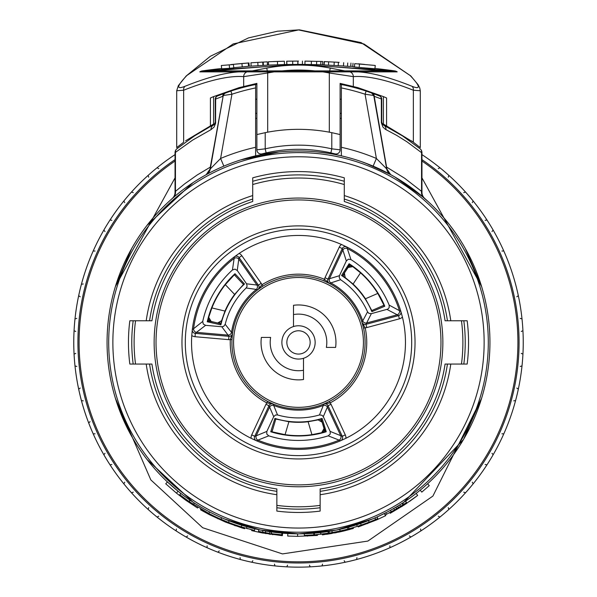 <?xml version="1.0" encoding="UTF-8"?>
<svg xmlns="http://www.w3.org/2000/svg" width="597" height="597" viewBox="0 0 597 597"><rect width="100%" height="100%" fill="white"/><g stroke="black" fill="none" stroke-linecap="round" stroke-linejoin="round"><path stroke-width="0.9" d="M270.642 337.424A28.298 28.298 0 0 0 303.492 370.274L303.492 379.535A37.454 37.454 0 0 1 261.382 337.424L270.642 337.424M326.358 347.409A28.298 28.298 0 0 0 293.508 314.559L293.508 305.298A37.454 37.454 0 0 1 335.618 347.409L326.358 347.409M303.492 358.297L303.492 370.274L303.492 358.297M293.508 314.559L293.508 326.537L293.508 314.559M293.508 326.537A16.649 16.649 0 0 0 300.187 358.976A16.649 16.649 0 0 0 315.149 342.417A16.649 16.649 0 0 0 293.508 326.537M310.156 342.417A11.656 11.656 0 0 1 292.672 352.506A11.656 11.656 0 0 1 292.672 332.328A11.656 11.656 0 0 1 310.156 342.417M267.628 401.415A66.588 66.588 0 0 1 231.972 339.648A66.588 66.588 0 0 0 323.738 404.035L330.141 402.893A68.252 68.252 0 0 0 365.163 327.783L361.924 322.141L363.543 328.141A66.588 66.588 0 0 0 361.924 322.141L361.931 322.156A66.588 66.588 0 0 0 329.484 283.478L324.484 279.306A68.252 68.252 0 0 0 261.949 284.776L257.755 289.754L260.307 287.873A66.588 66.588 0 0 0 257.762 289.746L257.755 289.754A66.588 66.588 0 0 0 232.517 333.462L230.308 339.581A68.252 68.252 0 0 0 266.859 402.893L273.262 404.035L267.628 401.415L266.859 402.893A6.657 6.657 0 0 0 265.971 404.303L268.986 405.714L269.605 407.064A3.328 3.127 -21.8 0 1 273.695 405.43L273.247 404.027M402.415 317.082A6.657 6.657 0 0 1 399.408 318.828L366.819 327.559A6.657 6.657 0 0 1 365.163 327.783L363.543 328.141A66.588 66.588 0 0 1 329.372 401.415L323.738 404.035L323.305 405.43A3.328 3.127 21.8 0 1 327.395 407.064L328.014 405.714A3.328 3.328 0 0 0 323.738 404.035A66.588 66.588 0 0 1 273.262 404.035A3.328 3.328 0 0 0 268.986 405.714L254.725 436.288A3.328 3.328 0 0 0 256.434 440.758L257.882 440.131A3.328 3.104 -111.2 0 1 256.203 435.803L254.725 436.288A3.328 3.328 0 0 0 256.434 440.758A106.96 106.96 0 0 0 340.566 440.758L345.887 438.302A106.96 106.96 0 0 0 402.415 317.082L400.871 311.425A3.328 3.328 0 0 1 398.542 315.612L397.229 314.791L366.595 322.992A3.328 3.127 -151.8 0 1 362.715 320.91L361.924 322.141A3.328 3.328 0 0 0 365.961 324.343L371.327 313.664L368.871 313.35L367.551 311.865A75.506 75.506 0 0 0 340.581 279.717L339.208 277.665L339.462 275.687L346.327 260.956L348.327 259.202L350.961 259.598L346.79 246.986L341.491 244.479A106.96 106.96 0 0 0 239.151 253.434L234.367 256.822A3.328 3.328 0 0 1 239.091 257.576L238.77 259.091L256.956 285.067A3.328 3.127 98.2 0 1 256.329 289.426L257.755 289.754A3.328 3.328 0 0 0 258.441 285.209L239.091 257.576A3.328 3.328 0 0 0 234.367 256.822L232.449 269.971L234.979 269.12L237.255 270.501L246.576 283.814L247.121 286.232L246.173 287.978A75.506 75.506 0 0 0 225.196 324.32L223.733 326.313L221.793 326.753L205.599 325.335L203.264 324.052L202.734 321.44L193.57 328.731A3.328 3.104 51.2 0 0 196.473 332.35L205.599 325.335M323.977 403.938A66.588 66.588 0 0 0 324.753 403.609M260.307 287.873L262.837 286.179A66.588 66.588 0 0 0 260.628 287.65M237.255 270.501L238.77 259.091A3.328 3.104 8.8 0 0 234.181 258.382A105.826 105.826 0 0 0 193.57 328.731L192.301 329.678A3.328 3.328 0 0 0 195.323 333.387A3.328 3.328 0 0 1 192.301 329.678L191.764 335.507A6.657 6.657 0 0 0 195.032 336.708L228.636 339.648A6.657 6.657 0 0 0 230.308 339.581L231.972 339.648L232.517 333.462L231.524 332.387A3.328 3.127 141.8 0 1 228.061 335.118L228.927 336.327A3.328 3.328 0 0 0 232.517 333.462A66.588 66.588 0 0 1 257.755 289.754A3.328 3.328 0 0 0 258.441 285.209L246.576 283.814M258.441 285.209L261.173 283.299A6.657 6.657 0 0 1 261.949 284.776L262.837 286.179A66.588 66.588 0 0 1 323.85 280.844L329.484 283.478L330.828 282.911A3.328 3.127 -108.2 0 1 329.454 278.724L328.014 279.12A3.328 3.328 0 0 0 329.484 283.478A66.588 66.588 0 0 1 361.924 322.141A3.328 3.328 0 0 0 365.961 324.343L398.542 315.612A3.328 3.328 0 0 0 400.871 311.425L389.169 305.127L389.177 307.627L387.826 309.127L371.327 313.664M363.543 328.141A66.588 66.588 0 0 1 329.372 401.415L330.141 402.893A6.657 6.657 0 0 1 331.029 404.303L328.014 405.714L342.275 436.288A3.328 3.328 0 0 1 340.566 440.758A3.328 3.328 0 0 0 342.275 436.288L330.156 431.415L330.216 434.071L328.216 435.84A98.035 98.035 0 0 1 268.784 435.84L266.784 434.071L266.844 431.415L273.71 416.684L275.53 415.012L277.523 414.952L273.695 405.43A67.722 67.722 0 0 0 323.305 405.43L319.477 414.952L321.94 415.221L323.29 416.684L330.156 431.415M262.837 286.179A66.588 66.588 0 0 1 323.85 280.844L324.484 279.306A6.657 6.657 0 0 1 324.999 277.717L328.014 279.12L342.275 248.546A3.328 3.328 0 0 1 346.79 246.986A3.328 3.328 0 0 0 342.275 248.546L342.85 249.986A3.328 3.104 -18.8 0 1 347.245 248.494A105.826 105.826 0 0 1 399.46 310.716A3.328 3.104 118.8 0 1 397.229 314.791L387.028 309.462M191.764 335.507A106.96 106.96 0 0 0 251.113 438.302L256.434 440.758A106.96 106.96 0 0 0 340.566 440.758L339.118 440.131A3.328 3.104 -68.8 0 0 340.797 435.803L327.395 407.064L323.29 416.684M277.523 414.952A75.506 75.506 0 0 0 319.477 414.952M322.096 418.407L326.246 431.765A93.557 93.557 0 0 1 270.754 431.765L274.904 418.407A79.573 79.573 0 0 0 322.096 418.407M328.216 435.84L339.118 440.131A105.826 105.826 0 0 1 257.882 440.131L268.784 435.84M195.032 336.708L195.323 333.387L196.473 332.35L228.061 335.118L221.793 326.753M234.367 256.822A106.96 106.96 0 0 0 192.301 329.678A106.96 106.96 0 0 1 234.367 256.822A3.328 3.328 0 0 1 239.091 257.576L241.822 255.665A6.657 6.657 0 0 0 239.151 253.434M202.734 321.44A98.035 98.035 0 0 1 232.449 269.971M234.994 273.717L244.486 283.985A79.573 79.573 0 0 0 220.89 324.858L207.249 321.768A93.557 93.557 0 0 1 234.994 273.717M400.871 311.425A106.96 106.96 0 0 0 346.79 246.986A106.96 106.96 0 0 1 400.871 311.425A3.328 3.328 0 0 1 398.542 315.612L399.408 318.828M350.961 259.598A98.035 98.035 0 0 1 389.169 305.127M384.774 306.239L371.879 311.641A79.573 79.573 0 0 0 341.544 275.493L349.111 263.732A93.557 93.557 0 0 1 384.774 306.239M367.551 311.865L362.715 320.91A67.722 67.722 0 0 0 330.828 282.911L340.581 279.717M246.173 287.978L256.329 289.426A67.722 67.722 0 0 0 231.524 332.387L225.196 324.32M195.323 333.387L228.927 336.327L228.636 339.648M276.284 419.169L276.142 418.781M318.111 419.878L308.104 421.743L311.933 434.668L321.649 432.721L324.014 428.549A3.328 3.328 0 0 1 321.649 432.721A93.222 93.222 0 0 0 324.977 431.803L325.275 431.713A93.222 93.222 0 0 1 324.977 431.803L322.119 422.161L318.111 419.878A79.908 79.908 0 0 0 321.193 419.034L322.119 422.161A3.328 3.328 0 0 0 320.731 420.303M311.933 434.668A93.222 93.222 0 0 1 285.067 434.668L288.896 421.743A79.908 79.908 0 0 0 308.104 421.743M288.896 421.743L275.807 419.034L272.023 431.803L285.067 434.668M322.193 418.728L321.193 419.034L325.275 431.713M270.859 431.444L271.881 431.758L272.881 428.915M275.807 419.034L274.807 418.728M227.091 281.971L227.472 282.038M243.136 284.799L243.546 284.873M221.614 320.671L224.994 311.074L211.89 307.925L208.719 317.313L211.151 321.447A3.328 3.328 0 0 1 208.719 317.313A93.222 93.222 0 0 0 207.853 320.656L207.778 320.955A93.222 93.222 0 0 1 207.853 320.656L217.629 322.999L221.614 320.671A79.908 79.908 0 0 0 220.8 323.761L217.629 322.999L220.8 323.761L220.562 324.783M219.935 322.723A3.328 3.328 0 0 1 217.629 322.999M211.89 307.925A93.222 93.222 0 0 1 225.33 284.657L234.606 294.433A79.908 79.908 0 0 0 224.994 311.074M234.606 294.433L243.494 284.456L234.33 274.792L225.33 284.657M214.151 322.164L207.778 320.955M235.218 273.963L234.434 274.695L236.405 276.978M243.494 284.456L244.263 283.739M345.23 277.605L353.088 284.068L360.528 272.829L352.797 266.635L348.081 267.508A3.328 3.328 0 0 1 352.797 266.635A93.222 93.222 0 0 0 349.954 264.68L349.693 264.508A93.222 93.222 0 0 1 349.954 264.68L344.402 273.06L345.23 277.605A79.908 79.908 0 0 0 342.603 275.784L344.402 273.06A3.328 3.328 0 0 0 343.879 275.321M360.528 272.829A93.222 93.222 0 0 1 377.804 293.411L365.446 298.784A79.908 79.908 0 0 0 353.088 284.068M365.446 298.784L371.782 310.552L383.99 305.246L377.804 293.411M341.73 275.21L342.603 275.784L349.693 264.508M384.468 306.365L384.05 305.373L381.229 306.448M371.782 310.552L372.192 311.515M336.648 232.308A116.527 116.527 0 0 1 408.609 380.565A116.527 116.527 0 0 1 260.352 452.526A116.527 116.527 0 0 1 188.391 304.269A116.527 116.527 0 0 1 336.648 232.308M271.277 531.912L269.829 531.696L269.583 533.345A193.107 193.107 0 0 1 265.471 532.673L262.561 532.143A193.107 193.107 0 0 1 258.501 531.33L258.844 529.703M265.471 532.673L265.755 531.032L264.478 530.808M263.695 530.666L262.874 530.509L262.561 532.143M273.904 533.949L275.09 534.099M275.18 534.106L275.598 534.158M276.165 534.225L276.538 534.27M274.829 534.061L281.806 534.8L281.933 533.136L281.754 534.793M271.21 533.584L271.441 531.934A191.443 191.443 -82.4 0 1 271.232 531.905L270.993 533.554L273.254 533.86M280.224 534.651L276.344 534.248M278.456 534.479L279.269 534.561M281.202 534.748L280.784 534.703M271.963 533.688L271.56 533.636M275.03 532.412L281.896 533.136M275.739 532.502L276.471 532.584M278.695 532.83L279.374 532.897M281.806 534.8L281.948 533.136L280.381 532.994M279.403 532.905L278.851 532.845M254.106 528.636L253.695 528.539M250.553 527.755L249.188 527.397M249.277 527.42L249.27 527.42A191.443 191.443 -75.4 0 0 250.83 527.83M254.397 528.703L254.859 528.815L254.486 530.434L241.285 526.852A193.107 193.107 0 0 1 228.509 522.39L220.994 519.286A193.107 193.107 0 0 1 204.017 510.823L201.555 509.42M252.695 530.009L251.315 529.666M246.71 528.449L247.434 528.644M250.136 529.367L252.524 529.972M252.232 529.897L251.158 529.629M248.083 528.823L247.695 528.718M248.501 527.211L250.837 527.83M252.941 528.352L254.859 528.815M188.973 501.458L189.921 500.085L190.309 500.353L189.189 501.607M180.869 493.45L179.772 494.712L188.906 501.413A193.107 193.107 0 0 1 188.809 501.338M187.883 500.696L187.279 500.279M187.025 500.092A193.107 193.107 0 0 1 186.57 499.771L185.779 499.204M185.122 498.734L183.749 497.726M183.122 497.264L180.033 494.913M188.003 500.786A193.107 193.107 0 0 0 188.473 501.107M188.965 501.45L189.906 500.077M181.324 493.809L181.794 494.174M182.316 494.57L183.219 495.256M183.749 495.652L187.533 498.42M187.98 498.734L188.958 499.42M203.495 510.532L200.502 508.808M248.046 528.815L247.165 528.576M209.569 511.95L208.793 513.42L189.368 501.726M253.441 528.479L249.688 527.532M242.755 525.561L241.778 525.263L241.285 526.852M229.106 520.838L228.509 522.39M218.838 516.495L221.666 517.763L220.994 519.286M194.383 503.07L190.309 500.353L194.383 503.07L193.473 504.465M250.777 529.532L252.061 529.852M390.632 174.6L386.916 169.011A3.328 0.478 -10 0 1 386.684 168.891L376.394 158.466L373.147 166.13A191.443 191.443 0 0 0 255.635 155.839L255.635 147.302A199.764 199.764 0 0 0 220.606 158.466L210.316 168.891A8.321 8.321 0 0 1 206.137 174.734L210.316 168.891A3.328 0.478 10 0 1 210.084 169.011L206.174 174.712M209.629 172.854L210.144 172.585M172.234 198.517A8.321 8.321 0 0 1 172.212 198.54A8.321 8.321 0 0 0 172.234 198.517L172.227 198.525A8.321 8.321 0 0 1 172.212 198.54L173.234 197.652A8.321 7.254 -130.9 0 0 175.443 191.353L175.6 191.003M278.941 151.981L240.822 159.877M192.928 182.719L146.996 225.39M131.75 248.367L115.393 286.553L175.048 177.854M403.826 502.278L463.533 439.437L481.607 398.281L432.907 496.07L367.894 541.069L282.478 553.912L202.644 527.711L150.825 479.891L115.393 398.281L116.818 402.766M116.84 402.833L131.75 436.467M146.996 459.444L192.988 502.152M224.696 519.062L260.456 530.039L298.5 533.86L336.215 530.106M336.783 529.987L372.386 519.024M421.952 177.869L481.607 286.553L465.25 248.367M428.519 201.905L418.669 193.391M372.506 165.862L361.595 161.675M328.82 153.392L318.059 151.981M423.236 197.197L394.998 177.078M365.901 163.235L390.744 174.667L365.371 163.033M421.4 191.003L421.952 192.279A8.321 8.321 0 0 0 424.773 198.525L424.758 198.51A8.321 8.321 0 0 0 424.788 198.54L423.766 197.652A8.321 7.254 -49.1 0 1 421.557 191.353L404.773 178.324L386.699 167.153A3.328 1.261 -10 0 0 386.483 167.735M381.826 170.063L386.647 172.473M387.752 173.055L390.863 174.734A8.321 8.321 0 0 1 390.834 174.712A8.321 8.321 0 0 0 390.863 174.734L390.826 174.712M348.685 527.158L349.118 528.77L357.26 526.36A193.107 193.107 0 0 0 361.178 525.069A193.107 193.107 0 0 0 362.834 524.487A193.107 193.107 0 0 0 375.595 519.465L374.931 517.935L375.692 517.606M375.595 519.465A193.107 193.107 0 0 0 377.804 518.487L377.125 516.965L387.281 512.025M262.874 530.509L265.225 530.942M176.466 493.144L165.735 483.786L167.444 481.966L178.04 491.204L176.466 493.144L185.652 500.144L197.532 507.995L197.965 507.286M287.844 533.561L287.702 536.054L297.604 536.352L297.619 533.852L304.313 533.77L304.366 535.434A193.107 193.107 0 0 0 314.432 534.86L328.29 533.211A193.107 193.107 0 0 0 332.216 532.554L340.014 531.002M388.08 511.607L392.02 509.457M392.557 509.159L396.572 506.831M396.923 506.622L400.938 504.144M401.333 503.89L402.751 502.98L403.654 504.375A193.107 193.107 0 0 0 406.497 502.502L405.564 501.122M384.349 513.532L385.095 515.017L394.542 509.942L402.96 504.831L402.057 503.428L402.751 502.98L401.871 503.547M329.32 533.046L329.051 531.405L329.857 531.27M314.291 533.203L314.432 534.86L313.903 534.905L313.768 533.248L316.522 533.009L314.365 533.196M317.708 532.89L319.94 532.651M322.693 532.323L323.216 532.255M323.94 532.158L324.447 532.091M324.671 532.061L323.447 532.226M317.686 532.89L325.395 531.957M326.701 531.77L327.798 531.599M328.29 533.211L328.037 531.561L326.753 531.763M334.559 530.427L344.939 528.136M346.215 527.815L347.514 527.479L347.939 529.084A193.107 193.107 0 0 0 355.454 526.935A193.107 193.107 0 0 0 357.26 526.36L356.76 524.778M316.679 534.666A193.107 193.107 0 0 0 317.052 534.628M333.559 532.315A193.107 193.107 0 0 0 334.872 532.061L334.835 532.069M345.342 529.755A193.107 193.107 0 0 0 346.626 529.427M349.372 528.696L354.506 527.218M355.797 526.823L357.081 526.42L355.79 526.83M341.648 530.636L342.238 530.502M347.842 529.114L349.364 528.703L347.835 529.114M347.267 529.263L344.753 529.897M304.537 535.427L316.141 534.711M317.656 534.569L318.985 534.434M310.783 535.128L313.567 534.934M360.633 523.494L361.178 525.069L369.147 522.136L368.536 520.584M340.148 530.972L345.85 529.629M337.783 529.785L341.663 528.927M342.268 528.785L343.335 528.532M335.268 530.293L336.104 530.129L335.268 530.293M336.104 530.129L337.178 529.905M339.992 531.009L334.589 532.121M331.925 530.912L332.216 532.554M325.634 533.606A193.107 193.107 0 0 0 326.947 533.412L325.619 533.606M320.126 534.308L322.902 533.972M316.694 534.666L317.873 534.546M327.88 533.27L332.857 532.442M333.738 532.278L335.88 531.867M328.723 533.143L330.134 532.912M402.96 504.831L403.654 504.375M395.833 507.263L396.684 508.696M252.718 184.533A164.391 164.391 0 0 1 344.282 184.533M461.459 320.776A164.391 164.391 0 0 1 461.459 364.058M320.141 505.375A164.391 164.391 0 0 1 276.859 505.375M135.541 364.058A164.391 164.391 0 0 1 135.541 320.776M450.795 320.776A153.825 153.825 0 0 0 344.282 195.562L344.282 201.51A148.16 148.16 0 0 1 445.071 320.776L467.167 320.776A170.055 170.055 0 0 1 467.167 364.058L445.071 364.058A148.16 148.16 0 0 1 320.141 488.988L320.141 511.084A170.055 170.055 0 0 1 276.859 511.084L276.859 488.988A148.16 148.16 0 0 1 151.929 364.058L129.833 364.058A170.055 170.055 0 0 1 129.833 320.776L151.929 320.776A148.16 148.16 0 0 1 252.718 201.51L252.718 195.562A153.825 153.825 0 0 0 146.205 320.776M344.282 195.562L344.282 177.831A170.832 170.832 0 0 0 252.718 177.831L252.718 195.562M340.118 84.267A216.412 216.412 0 0 1 341.365 84.513L341.365 155.839M386.916 169.011L374.207 96.318A3.328 3.037 109.9 0 0 372.274 93.192L366.11 91.057L365.065 94.222L373.744 95.498A3.328 3.328 0 0 0 371.588 92.945A3.328 3.328 0 0 1 373.744 95.498L374.207 96.318L381.737 99.102A3.328 3.328 0 0 0 379.655 96.02L371.588 92.945A3.328 3.328 0 0 1 373.744 95.498L371.588 92.945L373.267 94.214M372.379 93.229L379.655 96.02A3.328 3.328 0 0 1 381.737 99.102L381.737 122.161L382.431 124.198M255.635 147.302L255.635 84.513A216.412 216.412 0 0 0 230.89 91.057L218.047 95.736M223.494 94.617L225.412 92.945A3.328 3.328 0 0 0 223.256 95.498L224.375 93.542L225.382 92.953M255.635 84.513A216.412 216.412 0 0 0 230.89 91.057L231.934 94.222A213.084 213.084 0 0 1 255.635 87.916L255.635 84.513A216.412 216.412 0 0 1 256.882 84.267M217.48 95.968A3.328 3.03 68 0 0 215.666 99.05L222.793 96.318A3.328 3.037 -109.9 0 1 224.726 93.192M217.345 96.02A3.328 3.328 0 0 0 215.263 99.102L215.666 99.05L215.562 123.475L214.047 127.094L211.04 129.616A4.992 4.515 63.6 0 1 213.413 125.146L213.883 124.863M379.52 95.968A3.328 3.03 112 0 1 381.334 99.05L381.364 122.818L382.953 127.094L385.378 129.303L396.654 135.362L406.953 141.795L421.557 152.66L421.557 191.353L421.952 192.279L421.952 152.66A4.992 4.992 0 0 0 420.131 148.802A4.992 4.373 129.4 0 1 421.557 152.66L421.952 152.66M210.517 167.735A3.328 1.261 10 0 0 210.301 167.153L223.256 95.498L210.316 168.891M215.263 99.102L215.263 122.161L214.748 123.945L194.465 135.929L176.869 148.802A4.992 4.992 0 0 0 175.048 152.66L175.048 192.279A8.321 8.321 0 0 1 172.227 198.525L172.406 198.368M383.117 124.863L383.587 125.146A4.992 4.515 116.4 0 1 385.961 129.616M420.131 148.802L402.535 135.929L383.587 125.146L381.334 122.161M210.084 169.011L210.301 167.153L197.271 174.936L184.869 183.689L175.443 191.353L175.443 152.66A4.992 4.373 -129.4 0 1 176.869 148.802M214.569 124.198L215.666 122.161M386.684 168.891L390.289 174.384L386.684 168.891A8.321 8.321 0 0 0 390.834 174.712L390.834 174.712A8.321 8.321 0 0 1 386.684 168.891L373.744 95.498M255.635 155.839A191.443 191.443 0 0 0 113.848 392.93A191.443 191.443 0 0 0 489.943 342.417A191.443 191.443 0 0 0 373.147 166.13M224.375 93.483L225.412 92.945A3.328 3.328 0 0 0 223.256 95.498L231.934 94.222L220.606 158.466L223.853 166.13M424.594 198.368L424.766 198.525A8.321 8.321 0 0 0 424.788 198.54A8.321 8.321 0 0 1 424.773 198.525L424.773 198.525A8.321 8.321 0 0 1 421.952 192.279M298.5 562.986A220.569 220.569 0 0 1 175.048 159.63A220.569 220.569 0 0 0 298.5 562.986A220.569 220.569 0 0 0 421.952 159.63A220.569 220.569 0 0 1 298.5 562.986A220.569 220.569 0 0 1 175.048 159.63M420.206 490.189L421.795 492.115L429.273 485.63L427.594 483.786M350.17 529.345L343.947 530.949A193.935 193.935 0 0 1 339.186 532.039L353.387 528.427L353.155 527.629M352.745 528.614L351.902 528.86M334.604 532.964L336.544 532.584M340.372 531.778L341.753 531.464M322.313 534.046L322.417 534.875L339.186 532.039L339.014 531.226M332.178 533.405L326.514 534.322M297.604 536.352L317.425 535.427L317.343 534.599M186.137 499.465L185.652 500.144M201.032 509.122L200.614 509.838L209.293 514.614L225.606 522.136L242.024 527.949L244.583 528.711L244.815 527.905M235.076 525.688L234.524 525.494M242.27 527.151L242.024 527.949M225.92 521.36L225.606 522.136M209.674 513.875L209.293 514.614M266.128 533.628L265.277 533.487M263.284 533.128L261.732 532.837M251.874 529.808L251.673 530.614L261.344 532.763L281.769 535.628M272.963 534.666L272.299 534.576M270.135 534.27L269.09 534.114M282.59 533.196L282.388 535.681M261.508 531.942L261.344 532.763M357.991 526.129L358.252 526.92L376.7 519.89L385.752 515.621L385.371 514.875M367.297 522.853L367.595 523.629M402.296 506.241L401.729 506.592M406.893 503.234L405.676 504.047M389.811 512.569L390.207 513.301L404.341 504.928L417.684 495.406L416.154 493.435M416.519 496.308L415.9 496.779M415.631 496.98L409.52 501.428M256.882 99.206L255.635 99.206M341.365 99.206L340.118 99.206M341.365 84.513A216.412 216.412 0 0 1 366.11 91.057A216.412 216.412 0 0 0 341.365 84.513L341.365 87.916A213.084 213.084 0 0 1 365.065 94.222L376.394 158.466A199.764 199.764 0 0 0 341.365 147.302M256.882 118.348L255.635 118.348M341.365 118.348L340.118 118.348M255.635 113.355L256.882 113.355M340.118 113.355L341.365 113.355M185.63 140.788L213.599 124.027L213.599 96.602L239.113 87.64L256.882 83.401L256.882 149.825A4.164 4.164 0 0 0 262.068 153.862L266.113 152.892L265.21 148.832L256.882 149.825A4.164 4.164 0 0 0 262.068 153.862M266.113 152.892A148.16 148.16 0 0 1 330.887 152.892L334.932 153.862A4.164 4.164 0 0 0 340.118 149.825L340.118 83.401L357.887 87.64L383.401 96.602L383.401 124.027L413.348 142.228L420.288 147.608L420.288 90.751L413.348 90.229L413.348 142.228L411.37 140.788M184.943 86.304A4.992 4.186 -114.5 0 0 183.652 90.229L183.652 142.228L176.712 147.608L176.712 90.744L183.652 90.229C209.375 80.043 229.382 75.513 243.68 76.632L267.687 72.983L266.755 68.095L246.979 71.894C232.158 70.879 211.48 75.685 184.943 86.304C176.048 89.834 176.705 86.214 186.898 75.461L233.226 43.917L298.575 29.932L363.976 43.984L410.102 75.461C420.318 86.244 420.975 89.863 412.057 86.304C385.52 75.685 364.842 70.879 350.021 71.894L330.245 68.095L329.313 72.983L353.32 76.632C367.618 75.513 387.625 80.043 413.348 90.229A4.992 4.186 114.5 0 0 412.057 86.304M213.599 96.602L210.428 97.968L210.428 125.616M386.572 125.616L386.572 97.968L383.401 96.602M199.801 71.871C228.86 70.267 226.733 69.036 298.478 64.424C370.259 69.058 368.118 70.259 397.199 71.871L199.801 71.871A6.657 6.321 -93.3 0 1 202.353 70.894L394.647 70.894L297.94 64.409L297.933 61.081L286.694 61.185L298.5 61.081M221.315 65.498L233.434 64.521L221.315 65.498L221.688 68.804L229.599 68.304L229.233 64.998M229.599 68.304L233.778 67.834L233.434 64.521M273.127 61.566L279.799 61.342L273.127 61.566M279.799 61.342L279.15 61.364M284.291 61.23L268.389 61.745L284.366 61.23L284.441 64.558A253.344 86.647 180 0 1 286.754 64.506L286.694 61.185M284.441 64.558L268.56 65.08L268.411 61.752M268.538 65.073L268.389 61.745M297.828 61.081L297.828 64.409L302.418 64.424L302.433 61.095M297.828 64.409L286.754 64.513M358.424 63.819L364.491 64.416L358.424 63.819M354.715 63.64L375.267 65.461L354.715 63.64L354.424 66.954L352.767 66.573L353.028 63.252M375.267 65.461L374.901 68.767L359.163 67.416L359.491 64.103M359.163 67.416L354.424 66.954M339.141 62.349L324.216 61.588L338.753 62.319M343.894 66.006L324.081 64.916L324.425 61.588M350.961 63.088L350.708 66.409L347.491 66.297L347.738 62.976M334.059 65.386L334.245 62.066M347.491 66.297L343.454 65.991L343.685 62.67M322.701 61.491L305.007 61.11L322.701 61.491L322.581 64.819L320.738 64.797L320.858 61.469M302.418 64.424A253.344 86.647 180 0 1 304.925 64.439L305.007 61.11M316.776 64.67L304.97 64.446M320.738 64.797L316.582 64.663L316.671 61.334M250.927 62.797L267.307 61.834L250.927 62.797L251.165 66.118L249.203 66.185L248.964 62.864M261.583 62.11L261.158 62.118M267.307 61.834L267.463 65.163L251.165 66.118M262.919 65.386L262.74 62.058M263.389 65.371L263.202 62.043M243.479 63.401L235.531 64.095L243.8 63.357M247.949 63.006L231.121 64.543L248.292 62.998L248.546 66.319M231.129 64.663L230.726 64.692M248.203 66.327L233.763 67.677M298.5 64.409L202.353 70.894A253.344 86.647 180 0 1 221.651 68.491M330.887 152.892L331.79 148.832A152.317 152.317 0 0 0 265.21 148.832L265.21 132.661L256.882 134.564M340.118 149.825L331.79 148.832L331.79 132.661A168.138 168.138 0 0 0 265.21 132.661M340.118 134.564L331.79 132.661M186.122 76.035A4.992 3.567 45.1 0 1 186.212 75.953A4.992 3.567 45.1 0 1 186.212 75.946A4.992 3.567 45.1 0 1 186.898 75.461M410.102 75.461A4.992 3.567 -45.1 0 1 410.788 75.946A4.992 3.567 -45.1 0 1 410.788 75.953A4.992 3.567 -45.1 0 1 410.878 76.035M157.093 167.742L158.727 168.653M131.512 192.018L133.265 192.652M148.735 177.182L148.101 175.428M110.042 219.994L111.87 220.345M124.736 202.644L123.833 201.01M93.207 250.979L95.072 251.046M105.005 231.546L103.856 230.076M81.431 284.224L83.281 283.993M74.998 318.895L76.789 318.38M80.214 296.761L78.67 295.724M74.073 354.148L75.759 353.357M75.759 331.477L74.073 330.686M78.67 389.11L80.214 388.065M76.789 366.454L74.998 365.939M88.684 422.922L90.043 421.654M83.281 400.841L81.431 400.609M103.856 454.757L105.005 453.287M95.072 433.788L93.207 433.855M123.833 483.824L124.736 482.189M111.87 464.488L110.042 464.839M148.101 509.405L148.735 507.651M133.265 492.182L131.512 492.816M176.078 530.875L176.428 529.046M158.727 516.181L157.093 517.084M207.062 547.71L207.129 545.845M187.63 535.912L186.16 537.054M240.307 559.486L240.076 557.635M219.263 550.874L217.995 552.232M274.978 565.919L274.463 564.128M252.844 560.702L251.807 562.247M310.231 566.844L309.44 565.158M287.56 565.158L286.769 566.844M345.193 562.247L344.156 560.702M322.537 564.128L322.022 565.919M356.924 557.635L356.693 559.486M410.84 537.054L409.37 535.912M389.871 545.845L389.938 547.71M439.907 517.084L438.273 516.181M420.572 529.046L420.922 530.875M465.488 492.816L463.735 492.182M448.265 507.651L448.899 509.405M486.958 464.839L485.13 464.488M472.264 482.189L473.167 483.824M503.793 433.855L501.928 433.788M491.995 453.287L493.144 454.757M515.569 400.609L513.718 400.841M522.002 365.939L520.211 366.454M516.786 388.065L518.33 389.11M522.927 330.686L521.241 331.477M521.241 353.357L522.927 354.148M518.33 295.724L516.786 296.761M520.211 318.38L522.002 318.895M493.144 230.076L491.995 231.546M501.928 251.046L503.793 250.979M473.167 201.01L472.264 202.644M485.13 220.345L486.958 219.994M448.899 175.428L448.265 177.182M463.735 192.652L465.488 192.018M438.273 168.653L439.907 167.742M73.767 342.417A224.733 224.733 0 0 0 298.5 567.15A224.733 224.733 0 0 0 421.952 154.623A224.733 224.733 0 0 1 298.5 567.15A224.733 224.733 0 0 1 175.048 154.623A224.733 224.733 0 0 0 73.767 342.417M363.424 342.417A64.924 64.924 0 0 1 298.5 407.341A64.924 64.924 0 0 1 233.576 342.417A64.924 64.924 0 0 1 298.5 277.493A64.924 64.924 0 0 1 363.424 342.417M328.014 405.714A3.328 3.328 0 0 0 323.738 404.035A66.588 66.588 0 0 1 273.262 404.035A3.328 3.328 0 0 0 268.986 405.714M345.887 438.302A6.657 6.657 0 0 0 345.29 434.877L342.275 436.288M345.29 434.877L331.029 404.303M261.173 283.299L241.822 255.665M341.491 244.479A6.657 6.657 0 0 0 339.253 247.136L324.999 277.717M265.971 404.303L251.71 434.877L254.725 436.288A3.328 3.328 0 0 0 256.434 440.758M251.71 434.877A6.657 6.657 0 0 0 251.113 438.302M366.819 327.559L365.961 324.343M339.253 247.136L342.275 248.546A3.328 3.328 0 0 1 346.79 246.986M266.844 431.415L256.203 435.803L269.605 407.064L273.71 416.684M339.462 275.687L329.454 278.724L342.85 249.986L346.327 260.956M329.469 283.471L329.484 283.478A3.328 3.328 0 0 1 328.014 279.12M232.517 333.477L232.517 333.462A3.328 3.328 0 0 1 228.927 336.327M335.559 235.457A113.199 113.199 0 0 0 191.54 305.358A113.199 113.199 0 0 0 261.441 449.377A113.199 113.199 0 0 0 405.46 379.476A113.199 113.199 0 0 0 335.559 235.457M345.76 206.01A144.362 144.362 0 0 0 162.093 295.157A144.362 144.362 0 0 0 251.24 478.816A144.362 144.362 0 0 0 434.907 389.677A144.362 144.362 0 0 0 345.76 206.01M433.116 389.057A142.467 142.467 0 0 1 251.859 477.033A142.467 142.467 0 0 1 163.884 295.776A142.467 142.467 0 0 1 345.141 207.801A142.467 142.467 0 0 1 433.116 389.057M339.768 529.352L340.126 530.979M320.656 532.569L320.85 534.225M399.699 504.92L400.58 506.338M397.624 506.196L398.49 507.614M393.714 508.495L394.542 509.942M390.453 510.323L391.251 511.786M385.774 512.808L386.535 514.286M463.817 320.776A166.727 166.727 0 0 1 463.817 364.058M484.137 342.417A185.637 185.637 0 0 1 205.681 503.181A185.637 185.637 0 0 1 205.681 181.652A185.637 185.637 0 0 1 484.137 342.417M320.141 494.712A153.825 153.825 0 0 0 450.795 364.058M146.205 364.058A153.825 153.825 0 0 0 276.859 494.712M252.718 181.279A167.511 167.511 0 0 1 344.282 181.279M133.183 364.058A166.727 166.727 0 0 1 133.183 320.776M320.141 507.734A166.727 166.727 0 0 1 276.859 507.734M447.429 364.058A150.496 150.496 0 0 1 320.141 491.346M344.282 199.047A150.496 150.496 0 0 1 447.429 320.776M149.571 320.776A150.496 150.496 0 0 1 252.718 199.047M276.859 491.346A150.496 150.496 0 0 1 149.571 364.058M175.048 152.66L192.585 140.123L211.04 129.616M223.86 94.057L225.405 92.945A3.328 3.328 0 0 0 223.256 95.498M307.403 535.315L307.44 536.143M235.703 525.024L235.427 525.808M218.144 518.009L217.801 518.763M271.001 533.554L270.881 534.375M376.364 519.129L376.7 519.89M403.885 504.226L404.341 504.928M488.294 342.417A189.794 189.794 0 0 0 203.599 178.048A189.794 189.794 0 0 0 203.599 506.786A189.794 189.794 0 0 0 488.294 342.417M421.952 161.026A219.412 219.412 0 0 1 517.912 342.417A219.412 219.412 0 0 1 195.898 536.36A219.412 219.412 0 0 1 175.048 161.026M246.979 71.894A4.992 4.798 89.6 0 0 243.68 76.632L243.68 86.393M267.687 132.183L267.687 72.983A164.145 164.145 0 0 1 329.313 72.983L329.313 132.183M353.32 86.393L353.32 76.632A4.992 4.798 -89.6 0 0 350.021 71.894M330.245 68.095A169.123 169.123 0 0 0 266.755 68.095M277.56 64.752L277.448 61.424M286.881 64.513L286.821 61.185M292.709 64.439L292.679 61.11M328.499 65.11L328.656 61.789M338.215 65.648L338.424 62.319M311.313 64.536L311.38 61.207M258.001 65.692L257.792 62.372M242.233 66.909L241.942 63.595M248.531 66.118A253.344 86.647 180 0 1 249.195 66.066M267.456 65.066A253.344 86.647 180 0 1 268.538 65.021M322.581 64.804A253.344 86.647 180 0 1 323.999 64.849M350.723 66.274A253.344 86.647 180 0 1 352.775 66.424M374.938 68.446A253.344 86.647 180 0 1 394.647 70.894A6.657 6.321 93.3 0 1 397.199 71.871M246.457 528.375L246.912 526.77M188.995 501.473L189.936 500.099M373.423 94.445L371.737 92.998M382.625 124.43L381.737 122.161L382.252 123.945M214.748 123.945L215.263 122.161L214.375 124.43M255.635 155.832L244.957 158.615M390.416 174.481L390.834 174.712M324.126 61.581L323.999 64.909M302.798 64.446L295.918 64.424M186.212 75.953L210.331 56.282L248.509 37.895L277.56 31.201L299.403 29.85L361.095 42.611L410.788 75.953M176.727 90.714L178.331 85.647L186.212 75.946M410.788 75.946L418.124 84.729L419.751 87.946L420.273 90.751"/></g></svg>
